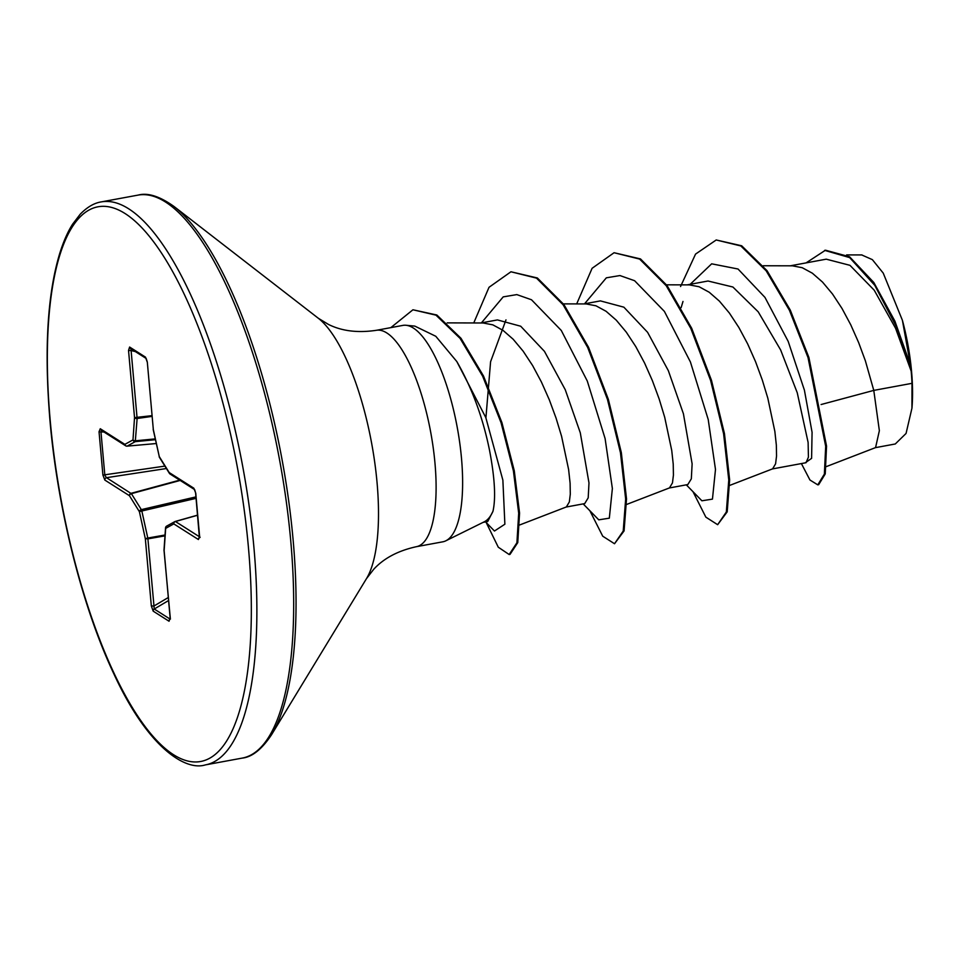 <?xml version="1.0" encoding="UTF-8"?>
<svg xmlns="http://www.w3.org/2000/svg" width="960" height="960" viewBox="0 0 960 960"><rect width="100%" height="100%" fill="white"/><g stroke="black" fill="none" stroke-linecap="round" stroke-linejoin="round"><path stroke-width="1.44" d="M445.836 540.804L484.392 521.736A98.244 31.236 -100.5 0 0 492.948 511.332C495.936 498.348 494.808 478.032 489.552 450.408C482.904 417.588 471.984 387.96 456.816 361.548L435.78 336.276L414.804 326.1L406.008 325.272A110.028 34.98 79.5 0 1 461.484 458.172A110.028 34.98 79.5 0 1 445.836 540.804A110.028 34.98 79.5 0 1 442.824 541.812L416.304 546.708A110.028 34.98 -100.5 0 0 434.964 463.08A110.028 34.98 -100.5 0 0 376.32 330.312C357.84 333.072 341.892 331.116 328.488 324.444L318.36 318.288L174.072 206.52C159.768 196.284 147.792 192.48 138.12 195.096L101.328 201.888C94.236 202.968 87.216 207.06 80.244 214.176L72.636 224.124C67.86 231.528 63.576 241.248 59.784 253.26C47.364 294.204 44.1 350.064 49.992 420.816C57.636 509.28 82.404 607.296 113.688 673.488C147.936 748.14 185.628 771.192 205.344 764.904A286.272 91.02 -100.5 0 0 253.908 547.32A286.272 91.02 -100.5 0 0 101.328 201.888M826.332 466.596L875.568 447.6L879.36 430.692L873.78 390.396L912 383.328A98.244 31.236 -100.5 0 0 911.22 371.688A98.244 31.236 -100.5 0 0 911.16 371.112L895.524 328.176L874.212 290.184L849.972 265.332L826.26 259.176M821.088 404.532L873.78 390.396L865.404 360.912L858.648 342.588L850.776 324.852L841.992 308.436L832.488 293.988L822.528 282.084L812.352 273.192L802.224 267.708L792.444 265.824L763.188 265.752M772.416 468.924L806.016 462.72L808.428 457.164L808.116 442.44L797.244 392.748L780.624 349.92L758.208 311.82L732.9 287.016L708.048 281.016M729.732 485.388L772.608 468.852L775.584 463.824L776.544 456.024L776.34 445.068L774.852 431.388L767.82 398.184L762.288 379.968L755.52 361.632L747.66 343.908L738.864 327.492L729.372 313.044L719.4 301.128L709.224 292.248L699.108 286.752L689.328 284.88L666.54 284.82M669.288 487.98L687.816 484.56L691.332 478.824L692.124 463.848L683.424 413.772L668.328 370.644L647.604 332.328L623.868 307.176L600.576 300.936M626.616 504.444L669.48 487.908L672.468 482.88L673.428 475.08L673.224 464.124L671.736 450.444L664.692 417.24L659.172 399.024L652.404 380.688L644.544 362.964L635.748 346.548L626.244 332.088L616.284 320.184L606.108 311.304L595.992 305.808L586.212 303.936L563.412 303.876M566.172 507.036L584.7 503.604L588.204 497.844L588.984 482.916L580.296 432.828L565.26 389.724L544.452 351.348L520.716 326.232L497.436 319.92L480.864 322.98M519.708 524.952L566.364 506.952L569.34 501.936L570.3 494.136L570.096 483.168L568.608 469.5L561.576 436.284L556.044 418.068L549.288 399.744L541.416 382.008L532.632 365.592L523.128 351.144L513.168 339.24L502.992 330.348L492.864 324.864L483.084 322.98L447.168 322.884M806.088 262.896L825.48 250.2L849.552 256.764L873.816 282.492L894.912 321.156L910.488 365.184L902.412 320.328L883.248 273.132L872.364 259.644L861.996 255.06M483.084 522.384L487.716 521.52L492.948 511.332M912 383.328L911.952 408.168L906.06 433.452L895.284 443.976L875.208 447.696M681.144 307.62L682.992 301.452M690.192 284.304L711.672 263.82L738.036 269.016L764.964 297.396L788.184 341.376L804.408 390.156L812.076 432.3L811.596 458.352L805.188 462.876M680.556 286.536L695.556 254.088L716.22 239.976L740.82 245.94L766.176 270.828L789.396 310.212L808.032 357.576L825.684 446.28L824.376 474.084L817.788 484.86L809.952 480.012L801.384 463.572M824.628 250.368L849.66 257.604L874.776 285.324L896.196 326.34L911.16 371.112M716.22 239.976L741.684 245.784L767.028 270.672L790.26 310.056L808.884 357.42L826.548 446.112L825.24 473.928L818.652 484.692L817.788 484.86M910.2 364.14L911.112 370.86M485.916 417.876L490.584 361.74L505.98 319.884M376.32 330.312L402.84 325.404A110.028 34.98 79.5 0 1 406.008 325.272M686.292 484.836L701.892 500.784L712.452 499.128L715.488 469.464L708.216 419.508L690.408 361.956L664.404 311.412L634.608 280.716L619.944 275.556L606.336 277.824L584.532 303.828M583.176 503.892L598.764 519.84L609.324 518.172L612.372 488.52L605.1 438.564L587.28 381.012L561.288 330.468L531.492 299.76L516.828 294.6L503.208 296.88L481.404 322.884M485.604 521.916L494.46 531.024L504.876 524.208L502.872 480.132L485.808 417.576L456.816 361.548M692.964 491.64L705.852 517.152L717.648 524.7L726.336 512.004L728.772 480L723.6 433.74L710.604 380.436L690.804 328.404L666.228 285.72L639.624 259.08L614.076 252.72L592.104 268.296L576.684 303.912M589.848 510.696L602.724 536.196L614.52 543.744L623.22 531.06L625.656 499.056L620.472 452.784L607.488 399.48L587.676 347.436L563.1 304.764L536.496 278.124L510.948 271.776L489.024 287.292L473.748 322.956M486.204 522.528L498.288 547.212L509.172 554.532L516.912 542.76L518.7 513.228L513.42 470.952L501.06 422.736L482.64 376.164L460.104 338.412L435.972 315.156L412.944 309.78L390.84 327.624M717.648 524.7L727.2 511.848L729.636 479.844L724.452 433.584L711.468 380.28L691.668 328.236L667.08 285.564L640.488 258.924L614.076 252.72M614.52 543.744L624.084 530.904L626.52 498.9L621.336 452.628L608.34 399.324L588.54 347.28L563.952 304.608L537.348 277.968L510.948 271.776M509.172 554.532L510.036 554.364L517.764 542.604L519.564 513.072L514.284 470.796L501.912 422.58L483.504 376.008L460.968 338.256L436.836 315L412.944 309.78M129.612 347.04L145.488 357.132L147.336 362.364L153.324 429.552L159.276 456.6L169.212 472.56L193.824 488.196L195.756 493.2L199.62 536.544L198.408 539.532L173.796 523.896L165.672 528.384L164.136 550.668L170.136 617.856L169.056 621.24L153.18 611.148L151.332 605.916L145.332 538.728L139.392 511.68L129.444 495.708L104.844 480.072L102.912 475.08L99.036 431.736L100.26 428.736L124.86 444.372L132.984 439.896L134.532 417.612L128.532 350.424L129.612 347.04A2.148 1.956 122.4 0 0 130.464 348.48L146.184 358.476M911.952 408.168A97.668 31.056 -100.5 0 0 902.412 320.328M131.016 348.72L131.112 350.556L128.532 350.424M152.028 416.388L137.124 418.5L135.276 441.636A2.148 2.028 -118.9 0 1 132.984 439.896A2.148 1.284 -176 0 0 135.576 440.784L155.268 438.888M155.436 439.692L135.276 441.636L127.152 446.124A2.148 0.696 84.9 0 1 127.056 446.148A2.148 0.696 84.9 0 1 126.936 446.124M102.276 430.452L100.968 431.952L99.036 431.736M103.908 431.964L100.968 431.952L104.844 475.296L106.488 477.684A2.148 1.956 122.4 0 0 104.844 480.072M166.404 468.528L106.488 477.684L131.388 493.668A2.148 1.584 148.1 0 0 129.444 495.708A2.148 1.956 122.4 0 1 131.088 493.32L179.724 480.144M180.192 480.444L131.388 493.668L141.336 509.628L141.84 510.996L139.392 511.68A2.148 1.584 148.1 0 1 141.336 509.628L195.96 496.884M164.988 535.86L147.912 538.86L154.248 609.024A2.148 1.956 122.4 0 0 153.18 611.148M197.604 515.244L175.44 521.508A2.148 1.956 -57.6 0 0 173.796 523.896A2.148 2.028 -118.9 0 1 175.164 521.484A2.148 0.66 74.2 0 1 175.212 521.46A2.148 0.66 74.2 0 1 175.44 521.508L199.512 536.808M145.488 357.132A2.148 1.956 122.4 0 0 146.172 358.452L147.288 361.992M147.336 362.364L153.288 429.18M135.372 351.6L131.112 350.556L137.124 418.5A2.148 1.284 -176 0 1 134.532 417.612L151.968 415.656M159.264 456.732L159.18 456.696A2.148 2.148 0 0 0 159.456 457.368A2.148 1.584 148.1 0 1 159.276 456.6L153.228 429.648A2.148 2.148 0 0 1 153.192 429.372L153.36 429.684M127.152 446.124A2.148 2.028 -118.9 0 1 124.86 444.372A2.148 1.956 -57.6 0 0 125.712 445.824A2.148 2.148 0 0 0 127.056 446.148L156.288 443.532L127.152 446.124M159.456 457.368L169.392 473.328A2.148 2.148 0 0 0 170.064 474.012A2.148 1.956 122.4 0 1 169.212 472.56A2.148 1.584 148.1 0 0 169.596 473.58M126.648 446.1A2.148 1.956 -57.6 0 1 125.712 445.824L101.112 430.188A2.148 1.956 -57.6 0 1 100.26 428.736M193.824 488.196A2.148 1.956 122.4 0 0 194.568 489.576L170.064 474.012M164.892 466.104L102.912 475.08M198.408 539.532A2.148 1.956 -57.6 0 1 199.512 537.384M163.992 550.152A2.148 2.148 0 0 0 164.004 550.488L164.136 550.668A2.148 1.284 -176 0 1 163.992 550.152L165.54 527.856A2.148 1.284 -176 0 0 165.672 528.384A2.148 2.028 -118.9 0 1 166.644 526.128A2.148 2.148 0 0 0 165.54 527.856A2.148 1.284 -176 0 1 165.672 527.472M196.092 498.348L141.84 510.996L147.792 538.044L145.332 538.728L147.912 538.86L147.792 538.044L165.048 534.996M168.204 597.576L153.912 606.048L151.332 605.916M170.004 619.188A2.148 1.956 122.4 0 0 169.056 621.24M50.268 421.176A281.976 89.652 -100.5 0 0 173.472 754.668A281.976 89.652 -100.5 0 0 248.4 547.104A281.976 89.652 -100.5 0 0 125.184 213.612A281.976 89.652 -100.5 0 0 50.268 421.176M416.304 546.708C398.052 550.74 383.856 558.252 373.728 569.28L366.468 578.652L271.632 734.592C261.936 749.256 252.108 757.092 242.148 758.112A286.272 91.02 -100.5 0 0 290.712 540.516A286.272 91.02 -100.5 0 0 138.12 195.096M271.632 734.592A285.012 90.624 -100.5 0 0 293.1 539.712A285.012 90.624 -100.5 0 0 174.072 206.52M366.468 578.652A140.52 44.676 -100.5 0 0 377.052 482.568A140.52 44.676 -100.5 0 0 318.36 318.288M168.468 600.588L154.248 609.024L170.016 619.044M175.272 521.46L197.592 515.136L175.212 521.46A2.148 2.148 0 0 0 174.768 521.652L166.644 526.128M170.388 619.116L164.016 550.404M242.148 758.112L205.344 764.904M826.26 259.164L790.236 265.824M708.048 281.004L687.108 284.88M600.564 300.864L583.992 303.924M846.624 254.904L861.996 254.94M101.1 430.176L101.88 430.392M194.676 489.648L195.624 493.02L199.428 537.888L200.112 537.288"/></g></svg>
